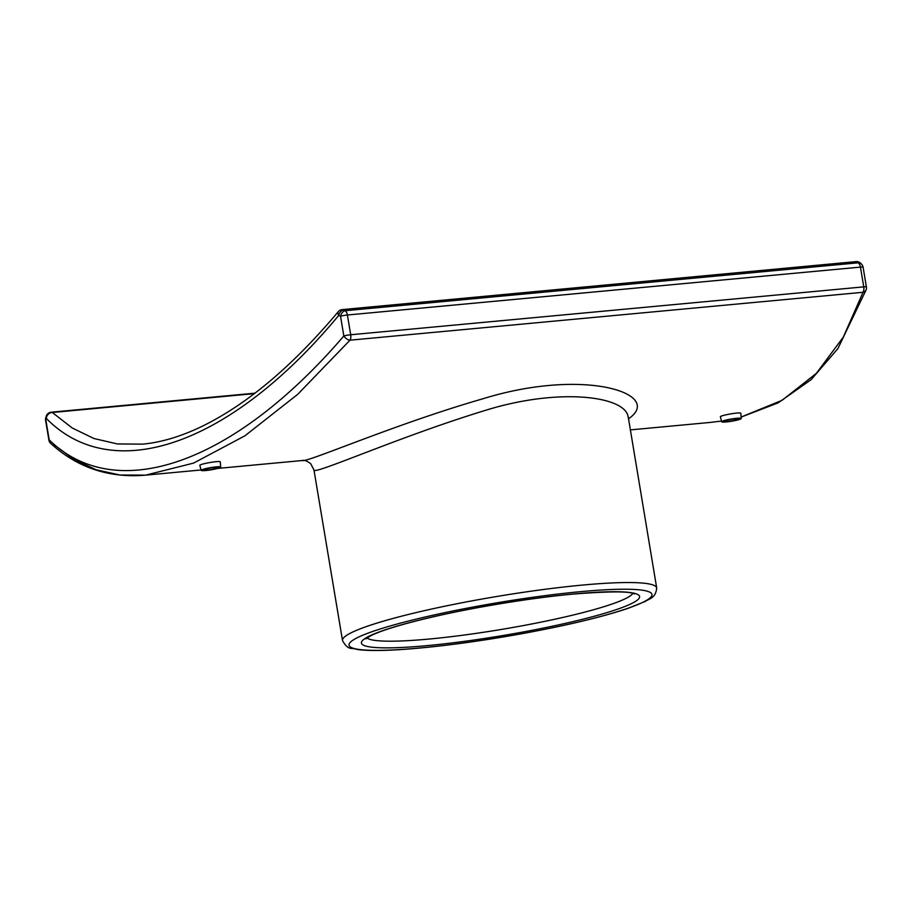 <?xml version="1.0" encoding="UTF-8"?>
<svg xmlns="http://www.w3.org/2000/svg" width="912" height="912" viewBox="0 0 912 912"><rect width="100%" height="100%" fill="white"/><g stroke="black" fill="none" stroke-linecap="round" stroke-linejoin="round"><path stroke-width="1.37" d="M342.513 640.532C348.43 651.271 351.587 647.212 357.23 649.504C368.243 650.951 385.149 650.803 407.938 649.059C440.644 646.483 477.215 641.615 517.663 634.467C564.425 626.031 601.259 617.31 628.186 608.304L645.457 601.35C648.706 598.739 655.705 598.568 656.697 587.955A159.281 17.978 170.5 0 0 582.301 585.094A159.281 17.978 170.5 0 0 421.846 611.245A159.281 17.978 170.5 0 0 342.513 640.532L313.956 469.908C312.029 475.927 397.837 437.087 485.321 410.389C560.367 387.03 626.578 396.481 628.151 417.308L628.174 417.445M861.43 264.058A5.666 4.948 134.1 0 0 858.169 262.816A5.666 3.055 84.7 0 1 860.449 267.102A5.666 0.638 -9.5 0 1 863.094 267.205A5.666 5.666 0 0 0 861.452 264.07A5.666 4.948 134.1 0 0 861.43 264.058L860.506 263.169A5.666 5.666 0 0 0 856.072 261.619A5.666 3.055 84.7 0 1 857.257 261.938A5.666 4.936 -46 0 1 860.506 263.169A5.666 4.936 -46 0 1 860.529 263.18A5.666 4.936 -46 0 1 860.609 263.272M46.284 416.146L45.782 417.764A5.666 5.666 0 0 0 45.6 420.375A5.666 0.638 -9.5 0 1 45.885 420.113L46.375 418.505A5.666 4.959 -46.9 0 1 52.315 412.498A5.666 3.055 -95.3 0 0 51.152 412.201A5.666 5.666 0 0 0 46.273 416.157A5.666 4.309 17.2 0 0 46.273 416.157A5.666 4.309 17.2 0 0 46.375 418.505C113.27 486.495 231.135 444.931 338.728 315.438A5.666 3.716 -65.9 0 1 343.334 309.92A5.666 3.055 -95.3 0 0 342.148 309.601A5.666 5.666 0 0 0 338.318 311.619A5.666 3.112 39.7 0 0 338.318 311.63A5.666 3.112 39.7 0 0 338.728 315.438L340.529 316.236A5.666 0.638 -9.5 0 1 347.404 315.005A5.666 3.055 -95.3 0 0 345.124 310.718A5.666 3.705 114 0 0 340.529 316.236L343.835 335.992A5.666 3.135 40.7 0 0 349.991 340.187A5.666 3.055 -95.3 0 0 350.71 334.761A5.666 0.638 170.5 0 0 343.835 335.992C234.122 463.877 116.269 505.43 49.191 439.869A5.666 0.638 170.5 0 0 48.906 440.131A5.666 5.666 0 0 0 50.696 443.403A5.666 4.993 -47.9 0 1 49.191 439.869L45.885 420.113A5.666 4.321 -162.9 0 1 45.771 417.776A5.666 4.321 -162.9 0 1 45.782 417.764A5.666 4.321 -162.9 0 1 45.839 417.571M338.318 311.63C292.444 366.225 246.867 404.54 201.563 426.588C180.758 436.574 161.105 442.423 142.614 444.144L117.352 443.939L93.845 438.49L72.162 427.945L52.315 412.498L254.345 393.631M53.911 444.577L74.134 459.58L96.182 469.794L120.042 475.027L145.646 475.141L193.572 463.102L244.861 435.845L297.677 394.36L349.991 340.187L863.037 292.285A5.666 4.389 18.2 0 0 866.183 289.685A5.666 4.389 18.2 0 0 866.195 289.674A5.666 5.666 0 0 0 866.4 286.972A5.666 0.638 170.5 0 0 863.755 286.87A5.666 3.055 84.7 0 1 863.037 292.285L843.315 337.087L816.354 373.373L782.143 400.265L741.114 417.058M721.495 421.07L710.163 422.438L721.495 421.07M201.05 469.976L145.646 475.141C108.995 478.264 77.349 467.685 50.719 443.414M628.402 418.87C664.78 394.223 585.39 367.08 483.2 398.692C394.109 424.297 306.341 463.034 302.225 460.526L217.66 468.426M201.153 470.364L199.865 465.416C198.907 464.117 220.818 460.195 220.294 461.996L220.693 467.092A9.907 1.117 -9.5 0 1 215.722 468.905A9.907 1.117 -9.5 0 1 205.77 470.524A9.907 1.117 -9.5 0 1 201.153 470.364A9.907 1.117 -9.5 0 1 206.044 468.54A9.907 1.117 -9.5 0 1 216.064 466.898A9.907 1.117 -9.5 0 1 220.693 467.092M721.677 421.766L720.4 416.818C719.443 415.519 741.353 411.597 740.829 413.398L741.228 418.494A9.907 1.117 170.5 0 0 736.6 418.3A9.907 1.117 170.5 0 0 726.568 419.942A9.907 1.117 170.5 0 0 721.677 421.766A9.907 1.117 170.5 0 0 726.305 421.937A9.907 1.117 170.5 0 0 736.246 420.318A9.907 1.117 170.5 0 0 741.228 418.494M727.776 421.412A7.079 0.798 -9.5 0 1 724.47 421.287A7.079 0.798 -9.5 0 1 731.321 419.326A7.079 0.798 -9.5 0 1 738.435 418.95A7.079 0.798 -9.5 0 1 734.901 420.25A7.079 0.798 -9.5 0 1 727.776 421.412M207.241 470.011A7.079 0.798 -9.5 0 1 203.935 469.885A7.079 0.798 -9.5 0 1 210.786 467.924A7.079 0.798 -9.5 0 1 217.9 467.548A7.079 0.798 -9.5 0 1 214.377 468.848A7.079 0.798 -9.5 0 1 207.241 470.011M580.283 591.683A153.615 17.339 -9.5 0 1 572.246 623.432A153.615 17.339 -9.5 0 1 349.068 644.271A153.615 17.339 -9.5 0 1 580.283 591.683M573.762 593.974A141.052 15.926 170.5 0 0 361.46 642.265A141.052 15.926 170.5 0 0 566.386 623.135A141.052 15.926 170.5 0 0 573.762 593.974M858.169 262.816L345.124 310.718L343.334 309.92L857.257 261.938L858.169 262.816M347.404 315.005L860.449 267.102L863.755 286.87L350.71 334.761L347.404 315.005M632.791 593.404A135.386 15.287 -9.5 0 1 429.313 639.027A135.386 15.287 -9.5 0 1 366.898 637.91M656.697 587.955L628.186 416.659M51.152 412.201L254.938 393.175M741.114 417.103L778.187 402.842L811.121 379.666L837.9 348.589L866.115 289.879M866.4 286.972L863.094 267.205M48.906 440.131L45.6 420.375M856.072 261.619L342.148 309.601M710.163 422.438L630.249 429.905M634.273 593.974L634.273 593.974C630.203 591.204 609.9 591.238 573.363 594.065C530.795 597.964 473.214 607.403 430.088 617.561C401.759 624.253 382.128 630.226 371.184 635.482L365.666 638.913M313.945 469.885L310.696 463.661C306.865 460.879 304.038 459.83 302.225 460.526"/></g></svg>
